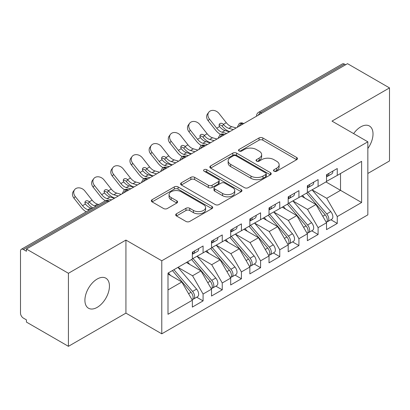 <?xml version="1.0" encoding="UTF-8"?>
<svg xmlns="http://www.w3.org/2000/svg" width="410" height="410" viewBox="0 0 410 410"><rect width="100%" height="100%" fill="white"/><g stroke="black" fill="none" stroke-linecap="round" stroke-linejoin="round"><path stroke-width="0.61" d="M274.059 171.221A1.86 1.076 0 0 0 276.694 171.221L296.686 159.68A2.66 1.537 0 0 0 297.465 158.593A2.66 1.537 0 0 0 296.686 157.507L262.82 137.955A2.66 1.537 0 0 0 259.058 137.955L239.066 149.496A1.86 1.076 0 0 0 238.517 150.255A1.86 1.076 0 0 0 239.066 151.018A1.86 1.076 0 0 0 241.7 151.018L244.288 149.522A8.513 4.915 0 0 1 256.327 149.522L259.151 151.152A8.513 4.915 0 0 1 261.647 154.626A8.513 4.915 0 0 1 259.151 158.106L256.563 159.598A1.86 1.076 0 0 0 256.019 160.361A1.86 1.076 0 0 0 256.563 161.12A1.86 1.076 0 0 0 259.197 161.12L261.785 159.623A8.513 4.915 0 0 1 273.829 159.623L276.647 161.253A8.513 4.915 0 0 1 279.143 164.733A8.513 4.915 0 0 1 276.647 168.208L274.059 169.699A1.86 1.076 0 0 0 273.516 170.463A1.86 1.076 0 0 0 274.059 171.221L274.059 169.699M97.175 307.372A17.348 10.019 120 0 0 108.512 292.084A17.348 10.019 120 0 0 105.852 278.18A17.348 10.019 120 0 0 97.175 279.036A17.348 10.019 120 0 0 85.839 294.329A17.348 10.019 120 0 0 88.498 308.228A17.348 10.019 120 0 0 97.175 307.372M367.842 148.497A17.348 10.019 120 0 0 369.42 126.008A17.348 10.019 120 0 0 360.749 126.864A17.348 10.019 120 0 0 353.63 133.604M176.459 213.779A2.66 1.537 0 0 0 175.675 214.866A2.66 1.537 0 0 0 176.459 215.952L185.961 221.436A2.66 1.537 0 0 0 189.722 221.436L211.924 208.618A2.66 1.537 0 0 0 212.703 207.532A2.66 1.537 0 0 0 211.924 206.445L178.058 186.893A2.66 1.537 0 0 0 174.291 186.893L152.089 199.711A2.66 1.537 0 0 0 151.31 200.797A2.66 1.537 0 0 0 152.089 201.884L163.57 208.511A2.66 1.537 0 0 0 167.331 208.511L176.833 203.022A2.66 1.537 0 0 0 177.612 201.935A2.66 1.537 0 0 0 176.833 200.849L171.139 197.564A7.119 4.11 0 0 1 169.058 194.658A7.119 4.11 0 0 1 173.45 190.86A7.119 4.11 0 0 1 181.21 191.752L203.503 204.626A7.119 4.11 0 0 1 205.589 207.532A7.119 4.11 0 0 1 201.192 211.329A7.119 4.11 0 0 1 193.438 210.438L189.722 208.29A2.66 1.537 0 0 0 185.961 208.29L176.459 213.779L176.459 215.952M367.842 173.461L389.5 160.956L389.5 87.909L347.521 63.673L26.44 249.044L26.44 251.258L23.375 249.49A4.064 2.347 -120 0 0 21.34 249.285A4.064 2.347 -120 0 0 20.5 251.151L20.5 313.127A4.064 2.347 -120 0 0 23.375 318.104L26.44 319.877L26.44 322.091L68.424 346.327L125.926 313.127L161.776 333.822L161.776 260.775L125.926 240.081L68.424 273.285L26.44 249.044M389.5 87.909L331.992 121.109L367.842 141.809L161.776 260.775M244.473 187.652A2.66 1.537 0 0 0 248.24 187.652L270.441 174.834A2.66 1.537 0 0 0 271.22 173.748A2.66 1.537 0 0 0 270.441 172.661L236.57 153.109A2.66 1.537 0 0 0 232.808 153.109L210.607 165.927A2.66 1.537 0 0 0 209.828 167.013A2.66 1.537 0 0 0 210.607 168.1L244.473 187.652M204.862 171.626A1.86 1.076 0 0 1 206.748 171.887L206.748 169.673L241.183 189.553A2.66 1.537 0 0 1 241.961 190.64A2.66 1.537 0 0 1 241.183 191.726L218.981 204.544A2.66 1.537 0 0 1 215.214 204.544L181.348 184.992L181.348 182.819A2.66 1.537 0 0 0 180.569 183.905A2.66 1.537 0 0 0 181.348 184.992M181.348 182.819L190.85 177.33A2.66 1.537 0 0 1 194.612 177.33L208.347 185.264A2.66 1.537 0 0 0 212.113 185.264L218.417 181.625A2.66 1.537 0 0 0 219.196 180.538A2.66 1.537 0 0 0 218.417 179.452L204.113 171.196A1.86 1.076 0 0 1 203.57 170.432A1.86 1.076 0 0 1 204.718 169.443A1.86 1.076 0 0 1 206.748 169.673M161.776 333.822L367.842 214.85L367.842 141.809M325.955 181.927L361.61 202.509L361.61 161.34L337.266 175.393L337.266 168.536L326.529 174.732L326.529 181.594L318.098 186.463L318.098 179.6L307.362 185.797L307.362 192.659L298.926 197.528L298.926 190.665L288.194 196.867L288.194 203.729L279.758 208.598L279.758 201.735L269.021 207.931L269.021 214.794L260.591 219.663L260.591 212.8L249.854 219.001L249.854 225.859L241.418 230.733L241.418 223.87L230.686 230.066L230.686 236.929L222.251 241.797L222.251 234.935L211.519 241.131L211.519 247.994L203.083 252.862L203.083 246.005L192.346 252.201L192.346 259.064L168.003 273.116L168.003 314.285L192.346 300.233L181.804 281.972L168.003 274.003M361.61 202.509L337.266 216.567L326.724 198.307L312.154 189.891M330.896 219.75L337.266 223.429L337.266 216.567M337.266 223.429L326.529 229.626L326.529 222.763L318.098 227.632L307.551 209.372L292.986 200.961M311.723 230.815L318.098 234.494L318.098 227.632M318.098 234.494L307.362 240.69L307.362 233.828L298.926 238.697L288.384 220.436L273.813 212.026M292.555 241.885L298.926 245.559L298.926 238.697M298.926 245.559L288.194 251.76L288.194 244.898L279.758 249.767L269.216 231.506L254.646 223.096M273.388 252.949L279.758 256.629L279.758 249.767M279.758 256.629L269.021 262.825L269.021 255.963L260.591 260.832L250.049 242.571L235.478 234.161M254.22 264.014L260.591 267.694L260.591 260.832M260.591 267.694L249.854 273.89L249.854 267.033L241.418 271.902L230.876 253.641L216.311 245.226M235.048 275.084L241.418 278.764L241.418 271.902M241.418 278.764L230.686 284.96L230.686 278.098L222.251 282.967L211.709 264.706L197.138 256.296M215.88 286.149L222.251 289.829L222.251 282.967M222.251 289.829L211.519 296.025L211.519 289.163L203.083 294.037L192.541 275.776L177.971 267.361M196.713 297.219L203.083 300.894L203.083 294.037M203.083 300.894L192.346 307.095L192.346 300.233M192.346 258.843L203.083 252.862M168.003 289.942L181.804 281.972M211.519 247.773L222.251 241.797M192.541 275.776L200.977 270.902L186.406 262.492M211.519 289.163L200.977 270.902M230.686 236.708L241.418 230.733M211.709 264.706L220.144 259.837L205.574 251.427M230.686 278.098L220.144 259.837M249.854 225.638L260.591 219.663M230.876 253.641L239.312 248.773L224.741 240.357M249.854 267.033L239.312 248.773M269.021 214.573L279.758 208.598M250.049 242.571L258.479 237.703L243.914 229.292M269.021 255.963L258.479 237.703M288.194 203.503L298.926 197.528M269.216 231.506L277.652 226.638L263.082 218.222M288.194 244.898L277.652 226.638M307.362 192.439L318.098 186.463M288.384 220.436L296.819 215.568L282.249 207.158M307.362 233.828L296.819 215.568M345.604 64.78L344.451 64.114L260.637 112.509L261.79 113.17M258.336 115.164A4.064 2.347 120 0 1 260.637 112.509A4.064 2.347 60 0 0 258.602 112.304L342.422 63.914A4.064 2.347 60 0 1 344.451 64.114M326.529 181.374L337.266 175.393M326.724 198.307L340.526 190.337L340.526 173.512L361.61 161.34M307.551 209.372L315.987 204.503L301.417 196.093M326.529 222.763L315.987 204.503M68.424 273.285L68.424 346.327M125.926 313.127L125.926 240.081M242.525 124.291L241.372 123.63A4.064 2.347 -120 0 0 239.337 123.425A4.064 2.347 -120 0 0 239.291 123.456L237.4 126.895A4.064 2.347 0 0 0 237.441 127.228M223.353 135.361L222.205 134.695A4.064 2.347 -120 0 0 220.17 134.495A4.064 2.347 -120 0 0 220.124 134.521L218.233 137.96A4.064 2.347 0 0 0 218.274 138.293M204.185 146.426L203.037 145.765A4.064 2.347 -120 0 0 201.002 145.56A4.064 2.347 -120 0 0 200.956 145.591L199.065 149.025A4.064 2.347 0 0 0 199.106 149.363M185.018 157.496L183.864 156.83A4.064 2.347 -120 0 0 181.835 156.63A4.064 2.347 -120 0 0 181.784 156.656L179.893 160.095A4.064 2.347 0 0 0 179.934 160.428M165.85 168.561L164.697 167.895A4.064 2.347 -120 0 0 162.662 167.695A4.064 2.347 -120 0 0 162.616 167.726L160.725 171.16A4.064 2.347 0 0 0 160.766 171.493M146.677 179.626L145.529 178.965A4.064 2.347 -120 0 0 143.495 178.765A4.064 2.347 -120 0 0 143.449 178.791L141.558 182.23A4.064 2.347 0 0 0 141.599 182.563M127.51 190.696L126.362 190.03A4.064 2.347 -120 0 0 124.327 189.83A4.064 2.347 -120 0 0 124.281 189.861L122.39 193.294A4.064 2.347 0 0 0 122.431 193.628M274.808 171.482L276.647 170.422A8.513 4.915 0 0 0 279.143 166.947L279.143 164.733M261.647 154.626L261.647 156.84A8.513 4.915 0 0 1 259.151 160.32L257.306 161.381M296.65 159.7L262.82 140.169A2.66 1.537 0 0 0 259.058 140.169L239.809 151.28M270.405 174.855L236.57 155.323A2.66 1.537 0 0 0 232.808 155.323L210.643 168.12M265.736 174.506A1.86 1.076 0 0 0 266.28 173.748A1.86 1.076 0 0 0 265.736 172.989L236.006 155.826A1.86 1.076 0 0 0 233.372 155.826L230.645 157.399A8.513 4.915 0 0 0 228.15 160.874A8.513 4.915 0 0 0 230.645 164.349L250.966 176.085A8.513 4.915 0 0 0 263.01 176.085L265.736 174.506L265.736 176.72A1.86 1.076 0 0 0 266.28 175.962L266.28 173.748M228.15 160.874L228.15 163.088A8.513 4.915 0 0 0 230.645 166.562L230.645 164.349M265.736 176.72L263.01 178.299A8.513 4.915 0 0 1 250.966 178.299L230.645 166.562M181.384 185.012L190.85 179.544L190.85 177.33M219.196 180.538L219.196 182.752A2.66 1.537 0 0 1 218.417 183.839L212.113 187.478A2.66 1.537 0 0 1 208.347 187.478L194.612 179.544A2.66 1.537 0 0 0 190.85 179.544M206.748 171.887L241.147 191.747M222.599 193.489A7.119 4.11 0 0 0 230.358 194.381A7.119 4.11 0 0 0 234.751 190.583A7.119 4.11 0 0 0 232.67 187.677L224.813 183.142A2.66 1.537 0 0 0 221.051 183.142L214.748 186.781A2.66 1.537 0 0 0 213.969 187.867A2.66 1.537 0 0 0 214.748 188.954L222.599 193.489L222.599 195.703A7.119 4.11 0 0 0 230.358 196.595A7.119 4.11 0 0 0 234.751 192.797L234.751 190.583M213.969 187.867L213.969 190.081A2.66 1.537 0 0 0 214.748 191.168L214.748 188.954M222.599 195.703L214.748 191.168M205.589 207.532L205.589 209.746A7.119 4.11 0 0 1 201.192 213.543A7.119 4.11 0 0 1 193.438 212.652L189.722 210.504A2.66 1.537 0 0 0 185.961 210.504L176.49 215.973M169.058 194.658L169.058 196.872A7.119 4.11 0 0 0 171.139 199.778L171.139 197.564M176.797 203.042L171.139 199.778M211.888 208.639L178.058 189.107A2.66 1.537 0 0 0 174.291 189.107L152.125 201.904M308.105 192.234L326.739 213.953A5.422 3.131 60 0 1 328.83 219.104A5.422 3.131 60 0 1 327.708 221.59L331.731 219.263A5.422 3.131 -120 0 0 332.858 216.782A5.422 3.131 -120 0 0 330.762 211.627L312.128 189.907M327.708 221.59A5.422 3.131 60 0 1 326.832 221.841M306.572 193.115L325.202 214.84A5.422 3.131 60 0 1 327.298 219.991A5.422 3.131 60 0 1 326.314 222.384M210.197 142.542A6.775 1.368 -21.6 0 0 209.802 142.736M304.753 198.015L302.544 195.442M326.529 176.838A5.422 3.131 -120 0 0 327.298 174.624A5.422 3.131 -120 0 0 327.288 174.296M326.832 176.474A5.422 3.131 -120 0 0 327.708 176.223A5.422 3.131 -120 0 0 328.83 173.743A5.422 3.131 -120 0 0 328.82 173.409M332.848 171.083A5.422 3.131 60 0 1 332.858 171.416A5.422 3.131 60 0 1 331.731 173.896L327.708 176.223M208.162 120.765A6.775 5.361 -143.8 0 1 207.486 114L208.757 112.258A6.775 5.361 36.2 0 0 209.433 119.028L208.162 120.765L215.44 129.96A13.556 7.826 -120 0 0 220.401 134.372M236.206 127.94L231.701 126.69A10.03 5.791 60 0 1 226.299 122.687L219.017 113.493A6.775 5.361 36.2 0 0 208.757 112.258M229.497 131.815L224.993 130.564A10.03 5.791 -120 0 1 219.729 126.731L219.596 126.557A2.711 2.147 -143.8 0 1 219.458 124.025A2.711 2.147 -143.8 0 1 219.996 123.548A2.711 2.147 -143.8 0 1 223.414 124.353L223.563 124.522A10.03 5.791 -120 0 0 228.826 128.35L231.701 126.69M226.622 133.475L222.117 132.225A10.03 5.791 60 0 1 216.716 128.222L209.433 119.028M233.331 129.601L228.826 128.35M223.563 124.522L222.143 126.09A2.711 2.147 36.2 0 0 219.114 125.111M222.287 126.26A13.556 7.826 -120 0 0 229.451 131.497L229.851 131.61M288.937 203.298L307.567 225.018A5.422 3.131 60 0 1 309.663 230.174A5.422 3.131 60 0 1 308.54 232.654L312.563 230.333A5.422 3.131 -120 0 0 313.686 227.847A5.422 3.131 -120 0 0 311.595 222.697L292.96 200.977M308.54 232.654A5.422 3.131 60 0 1 307.664 232.906M287.4 204.185L306.034 225.905A5.422 3.131 60 0 1 308.13 231.061A5.422 3.131 60 0 1 307.141 233.454M191.024 153.607A6.775 1.368 -21.6 0 0 190.635 153.801M285.585 209.085L283.377 206.507M269.765 214.363L288.399 236.088A5.422 3.131 60 0 1 290.495 241.239A5.422 3.131 60 0 1 289.368 243.724L293.396 241.398A5.422 3.131 -120 0 0 294.518 238.917A5.422 3.131 -120 0 0 292.427 233.761L273.793 212.042M289.368 243.724A5.422 3.131 60 0 1 288.491 243.97M268.232 215.25L286.867 236.975A5.422 3.131 60 0 1 288.958 242.125A5.422 3.131 60 0 1 287.974 244.519M171.857 164.676A6.775 1.368 -21.6 0 0 171.467 164.871M266.418 220.149L264.209 217.577M250.597 225.433L269.232 247.153A5.422 3.131 60 0 1 271.323 252.309A5.422 3.131 60 0 1 270.2 254.789L274.228 252.463A5.422 3.131 -120 0 0 275.351 249.982A5.422 3.131 -120 0 0 273.255 244.832L254.62 223.107M270.2 254.789A5.422 3.131 60 0 1 269.324 255.04M249.065 226.32L267.699 248.04A5.422 3.131 60 0 1 269.79 253.19A5.422 3.131 60 0 1 268.806 255.584M152.689 175.741A6.775 1.368 -21.6 0 0 152.294 175.936M247.245 231.219L245.036 228.642M231.43 236.498L250.064 258.223A5.422 3.131 60 0 1 252.155 263.374A5.422 3.131 60 0 1 251.033 265.854L255.056 263.533A5.422 3.131 -120 0 0 256.178 261.052A5.422 3.131 -120 0 0 254.087 255.896L235.453 234.177M251.033 265.854A5.422 3.131 60 0 1 250.156 266.105M229.892 237.385L248.527 259.105A5.422 3.131 60 0 1 250.623 264.26A5.422 3.131 60 0 1 249.639 266.654M133.522 186.806A6.775 1.368 -21.6 0 0 133.127 187.006M228.078 242.284L225.869 239.712M307.362 187.908A5.422 3.131 -120 0 0 308.13 185.694A5.422 3.131 -120 0 0 308.12 185.361M307.664 187.539A5.422 3.131 -120 0 0 308.54 187.288A5.422 3.131 -120 0 0 309.663 184.808A5.422 3.131 -120 0 0 309.652 184.474M313.676 182.153A5.422 3.131 60 0 1 313.686 182.481A5.422 3.131 60 0 1 312.563 184.966L308.54 187.288M188.995 131.835A6.775 5.361 -143.8 0 1 188.313 125.065L189.589 123.328A6.775 5.361 36.2 0 0 190.266 130.093L188.995 131.835L196.272 141.03A13.556 7.826 -120 0 0 201.228 145.442M217.034 139.01L212.534 137.76A10.03 5.791 60 0 1 207.132 133.752L199.849 124.558A6.775 5.361 36.2 0 0 189.589 123.328M210.325 142.88L205.825 141.635A10.03 5.791 -120 0 1 200.557 137.801L200.428 137.622A2.711 2.147 -143.8 0 1 200.285 135.095A2.711 2.147 -143.8 0 1 200.828 134.613A2.711 2.147 -143.8 0 1 204.247 135.418L204.39 135.587A10.03 5.791 -120 0 0 209.659 139.421L212.534 137.76M207.45 144.54L202.95 143.295A10.03 5.791 60 0 1 197.543 139.287L190.266 130.093M214.158 140.666L209.659 139.421M204.39 135.587L202.976 137.16A2.711 2.147 36.2 0 0 199.947 136.181M203.119 137.324A13.556 7.826 -120 0 0 210.284 142.567L210.684 142.675M288.194 198.973A5.422 3.131 -120 0 0 288.958 196.759A5.422 3.131 -120 0 0 288.947 196.431M288.491 198.609A5.422 3.131 -120 0 0 289.368 198.358A5.422 3.131 -120 0 0 290.495 195.872A5.422 3.131 -120 0 0 290.485 195.544M294.508 193.218A5.422 3.131 60 0 1 294.518 193.551A5.422 3.131 60 0 1 293.396 196.031L289.368 198.358M169.822 142.9A6.775 5.361 -143.8 0 1 169.145 136.135L170.416 134.393A6.775 5.361 36.2 0 0 171.098 141.163L169.822 142.9L177.105 152.095A13.556 7.826 -120 0 0 182.06 156.507M197.866 150.075L193.366 148.825A10.03 5.791 60 0 1 187.959 144.822L180.682 135.628A6.775 5.361 36.2 0 0 170.416 134.393M191.157 153.95L186.658 152.699A10.03 5.791 -120 0 1 181.389 148.866L181.256 148.692A2.711 2.147 -143.8 0 1 181.117 146.16A2.711 2.147 -143.8 0 1 181.656 145.678A2.711 2.147 -143.8 0 1 185.079 146.488L185.223 146.652A10.03 5.791 -120 0 0 190.491 150.485L193.366 148.825M188.282 155.61L183.782 154.36A10.03 5.791 60 0 1 178.376 150.357L171.098 141.163M194.991 151.736L190.491 150.485M185.223 146.652L183.808 148.225A2.711 2.147 36.2 0 0 180.779 147.246M183.952 148.394A13.556 7.826 -120 0 0 191.116 153.632L191.511 153.745M269.021 210.038A5.422 3.131 -120 0 0 269.79 207.829A5.422 3.131 -120 0 0 269.78 207.496M269.324 209.674A5.422 3.131 -120 0 0 270.2 209.423A5.422 3.131 -120 0 0 271.323 206.942A5.422 3.131 -120 0 0 271.312 206.609M275.341 204.288A5.422 3.131 60 0 1 275.351 204.616A5.422 3.131 60 0 1 274.228 207.101L270.2 209.423M150.654 153.965A6.775 5.361 -143.8 0 1 149.978 147.2L151.249 145.463A6.775 5.361 36.2 0 0 151.925 152.228L150.654 153.965L157.937 163.159A13.556 7.826 -120 0 0 162.893 167.572M178.698 161.14L174.194 159.895A10.03 5.791 60 0 1 168.792 155.887L161.514 146.693A6.775 5.361 36.2 0 0 151.249 145.463M171.99 165.015L167.485 163.769A10.03 5.791 -120 0 1 162.222 159.936L162.088 159.756A2.711 2.147 -143.8 0 1 161.95 157.23A2.711 2.147 -143.8 0 1 162.488 156.748A2.711 2.147 -143.8 0 1 165.912 157.553L166.055 157.722A10.03 5.791 -120 0 0 171.318 161.555L174.194 159.895M169.115 166.675L164.61 165.425A10.03 5.791 60 0 1 159.208 161.422L151.925 152.228M175.823 162.801L171.318 161.555M166.055 157.722L164.635 159.29A2.711 2.147 36.2 0 0 161.607 158.316M164.784 159.459A13.556 7.826 -120 0 0 171.949 164.702L172.343 164.81M249.854 221.108A5.422 3.131 -120 0 0 250.623 218.894A5.422 3.131 -120 0 0 250.612 218.561M250.156 220.739A5.422 3.131 -120 0 0 251.033 220.488A5.422 3.131 -120 0 0 252.155 218.007A5.422 3.131 -120 0 0 252.145 217.679M256.168 215.352A5.422 3.131 60 0 1 256.178 215.686A5.422 3.131 60 0 1 255.056 218.166L251.033 220.488M131.487 165.035A6.775 5.361 -143.8 0 1 130.81 158.265L132.082 156.528A6.775 5.361 36.2 0 0 132.758 163.293L131.487 165.035L138.764 174.229A13.556 7.826 -120 0 0 143.72 178.642M159.531 172.21L155.026 170.96A10.03 5.791 60 0 1 149.624 166.957L142.342 157.763A6.775 5.361 36.2 0 0 132.082 156.528M152.822 176.085L148.317 174.834A10.03 5.791 -120 0 1 143.054 171.001L142.921 170.826A2.711 2.147 -143.8 0 1 142.782 168.295A2.711 2.147 -143.8 0 1 143.321 167.813A2.711 2.147 -143.8 0 1 146.739 168.618L146.888 168.787A10.03 5.791 -120 0 0 152.151 172.62L155.026 170.96M149.942 177.745L145.442 176.495A10.03 5.791 60 0 1 140.041 172.487L132.758 163.293M156.656 173.871L152.151 172.62M146.888 168.787L145.468 170.36A2.711 2.147 36.2 0 0 142.439 169.381M145.611 170.529A13.556 7.826 -120 0 0 152.776 175.767L153.176 175.88M212.257 247.568L230.891 269.288A5.422 3.131 60 0 1 232.988 274.439A5.422 3.131 60 0 1 231.865 276.924L235.888 274.597A5.422 3.131 -120 0 0 237.011 272.117A5.422 3.131 -120 0 0 234.92 266.966L216.285 245.241M231.865 276.924A5.422 3.131 60 0 1 230.984 277.175M210.725 248.45L229.359 270.175A5.422 3.131 60 0 1 231.455 275.325A5.422 3.131 60 0 1 230.466 277.719M114.349 197.876A6.775 1.368 -21.6 0 0 113.959 198.071M208.91 253.349L206.701 250.776M230.686 232.173A5.422 3.131 -120 0 0 231.455 229.959A5.422 3.131 -120 0 0 231.445 229.631M230.984 231.809A5.422 3.131 -120 0 0 231.865 231.558A5.422 3.131 -120 0 0 232.988 229.077A5.422 3.131 -120 0 0 232.977 228.744M237 226.422A5.422 3.131 60 0 1 237.011 226.75A5.422 3.131 60 0 1 235.888 229.231L231.865 231.558M112.319 176.1A6.775 5.361 -143.8 0 1 111.638 169.335L112.914 167.593A6.775 5.361 36.2 0 0 113.59 174.363L112.319 176.1L119.597 185.294A13.556 7.826 -120 0 0 124.553 189.707M140.358 183.275L135.859 182.03A10.03 5.791 60 0 1 130.452 178.022L123.174 168.828A6.775 5.361 36.2 0 0 112.914 167.593M133.65 187.15L129.15 185.899A10.03 5.791 -120 0 1 123.881 182.071L123.753 181.891A2.711 2.147 -143.8 0 1 123.61 179.365A2.711 2.147 -143.8 0 1 124.153 178.883A2.711 2.147 -143.8 0 1 127.571 179.688L127.715 179.857A10.03 5.791 -120 0 0 132.983 183.685L135.859 182.03M130.775 188.81L126.275 187.56A10.03 5.791 60 0 1 120.868 183.557L113.59 174.363M137.483 184.936L132.983 183.685M127.715 179.857L126.3 181.425A2.711 2.147 36.2 0 0 123.272 180.451M126.444 181.594A13.556 7.826 -120 0 0 133.609 186.832L134.008 186.945M193.089 258.633L211.724 280.353A5.422 3.131 60 0 1 213.82 285.509A5.422 3.131 60 0 1 212.693 287.989L216.721 285.667A5.422 3.131 -120 0 0 217.843 283.182A5.422 3.131 -120 0 0 215.752 278.031L197.118 256.311M212.693 287.989A5.422 3.131 60 0 1 211.816 288.24M191.557 259.52L210.192 281.239A5.422 3.131 60 0 1 212.283 286.395A5.422 3.131 60 0 1 211.299 288.789M189.743 264.419L187.534 261.841M211.519 243.243A5.422 3.131 -120 0 0 212.283 241.029A5.422 3.131 -120 0 0 212.272 240.696M211.816 242.874A5.422 3.131 -120 0 0 212.693 242.623A5.422 3.131 -120 0 0 213.82 240.142A5.422 3.131 -120 0 0 213.81 239.809M217.833 237.487A5.422 3.131 60 0 1 217.843 237.82A5.422 3.131 60 0 1 216.721 240.301L212.693 242.623M93.147 187.17A6.775 5.361 -143.8 0 1 92.47 180.4L93.741 178.663A6.775 5.361 36.2 0 0 94.423 185.428L93.147 187.17L100.429 196.364A13.556 7.826 -120 0 0 105.385 200.777M121.191 194.345L116.691 193.095A10.03 5.791 60 0 1 111.284 189.092L104.007 179.898A6.775 5.361 36.2 0 0 93.741 178.663M114.482 198.214L109.982 196.969A10.03 5.791 -120 0 1 104.714 193.136L104.581 192.961A2.711 2.147 -143.8 0 1 104.442 190.43A2.711 2.147 -143.8 0 1 104.98 189.948A2.711 2.147 -143.8 0 1 108.404 190.752L108.547 190.922A10.03 5.791 -120 0 0 113.816 194.755L116.691 193.095M111.607 199.875L107.107 198.63A10.03 5.791 60 0 1 101.7 194.622L94.423 185.428M118.316 196.006L113.816 194.755M108.547 190.922L107.133 192.495A2.711 2.147 36.2 0 0 104.104 191.516M107.276 192.664A13.556 7.826 -120 0 0 114.441 197.902L114.836 198.01M173.922 269.703L192.556 291.423A5.422 3.131 60 0 1 194.647 296.573A5.422 3.131 60 0 1 193.525 299.059L197.553 296.732A5.422 3.131 -120 0 0 198.676 294.252A5.422 3.131 -120 0 0 196.58 289.096L177.945 267.376M193.525 299.059A5.422 3.131 60 0 1 192.649 299.31M172.39 270.585L191.024 292.309A5.422 3.131 60 0 1 193.115 297.46A5.422 3.131 60 0 1 192.131 299.853M170.57 275.484L168.361 272.911M192.346 254.308A5.422 3.131 -120 0 0 193.115 252.094A5.422 3.131 -120 0 0 193.105 251.766M192.649 253.944A5.422 3.131 -120 0 0 193.525 253.693A5.422 3.131 -120 0 0 194.647 251.207A5.422 3.131 -120 0 0 194.637 250.879M198.665 248.552A5.422 3.131 60 0 1 198.676 248.885A5.422 3.131 60 0 1 197.553 251.366L193.525 253.693M73.979 198.235A6.775 5.361 -143.8 0 1 73.303 191.47L74.574 189.727A6.775 5.361 36.2 0 0 75.25 196.498L73.979 198.235L81.262 207.429A13.556 7.826 -120 0 0 86.208 211.837M98.861 204.534L97.518 204.159A10.03 5.791 60 0 1 92.117 200.157L84.839 190.963A6.775 5.361 36.2 0 0 74.574 189.727M92.153 208.408L90.81 208.034A10.03 5.791 -120 0 1 85.546 204.2L85.413 204.026A2.711 2.147 -143.8 0 1 85.275 201.494A2.711 2.147 -143.8 0 1 85.813 201.013A2.711 2.147 -143.8 0 1 89.236 201.822L89.38 201.986A10.03 5.791 -120 0 0 94.643 205.82L97.518 204.159M89.277 210.069L87.935 209.695A10.03 5.791 60 0 1 82.533 205.692L75.25 196.498M95.986 206.194L94.643 205.82M89.38 201.986L87.96 203.56A2.711 2.147 36.2 0 0 84.931 202.581M88.109 203.729A13.556 7.826 -120 0 0 92.916 207.962M108.342 201.761L107.189 201.1L23.375 249.49M109.531 201.074L109.224 200.895A4.064 2.347 120 0 0 107.189 201.1A4.064 2.347 -120 0 0 105.16 200.895L21.34 249.285M243.714 123.605L243.407 123.425A4.064 2.347 120 0 0 241.372 123.63A4.064 2.347 120 0 0 239.168 126.229M256.573 116.184L256.573 115.825A4.064 2.347 0 0 0 256.614 116.158M224.547 134.675L224.239 134.495A4.064 2.347 120 0 0 222.205 134.695A4.064 2.347 120 0 0 220.001 137.299M205.374 145.74L205.067 145.56A4.064 2.347 120 0 0 203.037 145.765A4.064 2.347 120 0 0 200.828 148.364M186.207 156.804L185.899 156.63A4.064 2.347 120 0 0 183.864 156.83A4.064 2.347 120 0 0 181.661 159.434M167.039 167.874L166.732 167.695A4.064 2.347 120 0 0 164.697 167.895A4.064 2.347 120 0 0 162.493 170.498M147.872 178.939L147.564 178.765A4.064 2.347 120 0 0 145.529 178.965A4.064 2.347 120 0 0 143.321 181.563M128.699 190.009L128.392 189.83A4.064 2.347 120 0 0 126.362 190.03A4.064 2.347 120 0 0 124.153 192.633M276.647 170.422L276.647 168.208M256.563 161.12L256.563 159.598M259.151 160.32L259.151 158.106M239.066 151.018L239.066 149.496M259.058 140.169L259.058 137.955M262.82 140.169L262.82 137.955M296.686 159.68L296.686 157.507M210.607 168.1L210.607 165.927M232.808 155.323L232.808 153.109M236.57 155.323L236.57 153.109M270.441 174.834L270.441 172.661M250.966 178.299L250.966 176.085M263.01 178.299L263.01 176.085M194.612 179.544L194.612 177.33M208.347 187.478L208.347 185.264M212.113 187.478L212.113 185.264M218.417 183.839L218.417 181.625M241.183 191.726L241.183 189.553M185.961 210.504L185.961 208.29M189.722 210.504L189.722 208.29M193.438 212.652L193.438 210.438M176.833 203.022L176.833 200.849M152.089 201.884L152.089 199.711M174.291 189.107L174.291 186.893M178.058 189.107L178.058 186.893M211.924 208.618L211.924 206.445M325.202 214.84L322.767 216.244M330.762 211.627L326.739 213.953M222.117 132.225L224.993 130.564M223.414 124.353L226.299 122.687M216.716 128.222L219.596 126.557M306.034 225.905L303.6 227.314M311.595 222.697L307.567 225.018M286.867 236.975L284.427 238.379M292.427 233.761L288.399 236.088M267.699 248.04L265.26 249.444M273.255 244.832L269.232 247.153M248.527 259.105L246.092 260.514M254.087 255.896L250.064 258.223M202.95 143.295L205.825 141.635M204.247 135.418L207.132 133.752M197.543 139.287L200.428 137.622M183.782 154.36L186.658 152.699M185.079 146.488L187.959 144.822M178.376 150.357L181.256 148.692M164.61 165.425L167.485 163.769M165.912 157.553L168.792 155.887M159.208 161.422L162.088 159.756M145.442 176.495L148.317 174.834M146.739 168.618L149.624 166.957M140.041 172.487L142.921 170.826M229.359 270.175L226.925 271.579M234.92 266.966L230.891 269.288M126.275 187.56L129.15 185.899M127.571 179.688L130.452 178.022M120.868 183.557L123.753 181.891M210.192 281.239L207.752 282.649M215.752 278.031L211.724 280.353M107.107 198.63L109.982 196.969M108.404 190.752L111.284 189.092M101.7 194.622L104.581 192.961M191.024 292.309L188.585 293.714M196.58 289.096L192.556 291.423M87.935 209.695L90.81 208.034M89.236 201.822L92.117 200.157M82.533 205.692L85.413 204.026M243.407 123.425A4.064 4.064 0 0 0 239.337 123.425M258.602 112.304A4.064 4.064 0 0 0 256.573 115.825M224.239 134.495A4.064 4.064 0 0 0 220.17 134.495M237.4 126.895L237.4 127.249M205.067 145.56A4.064 4.064 0 0 0 201.002 145.56M218.233 137.96L218.233 138.319M185.899 156.63A4.064 4.064 0 0 0 181.835 156.63M199.065 149.025L199.065 149.383M166.732 167.695A4.064 4.064 0 0 0 162.662 167.695M179.893 160.095L179.893 160.453M147.564 178.765A4.064 4.064 0 0 0 143.495 178.765M160.725 171.16L160.725 171.518M128.392 189.83A4.064 4.064 0 0 0 124.327 189.83M141.558 182.23L141.558 182.583M109.224 200.895A4.064 4.064 0 0 0 105.16 200.895M122.39 193.294L122.39 193.653"/></g></svg>
